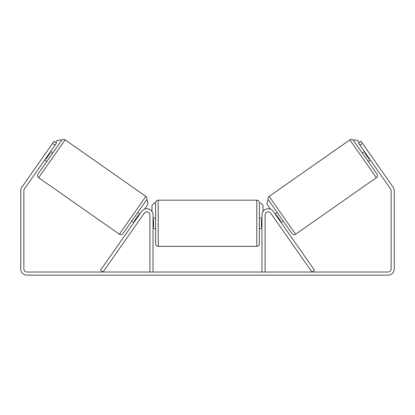 <?xml version="1.0" encoding="UTF-8"?>
<svg xmlns="http://www.w3.org/2000/svg" width="415" height="415" viewBox="0 0 415 415"><rect width="100%" height="100%" fill="white"/><g stroke="black" fill="none" stroke-linecap="round" stroke-linejoin="round"><path stroke-width="0.62" d="M136.452 224.318L137.645 222.616M100.503 270.238L141.707 211.391A6.225 6.225 0 0 1 153.031 214.96L153.031 272.022L149.919 272.022L149.919 214.96A3.113 3.113 0 0 0 144.259 213.175L103.05 272.022L100.503 270.238M314.497 270.238L273.293 211.391A6.225 6.225 0 0 0 261.969 214.96L261.969 272.022L265.081 272.022L265.081 214.96A3.113 3.113 0 0 1 270.741 213.175L311.95 272.022L314.497 270.238M295.61 234.216L269.127 196.399L349.866 139.865A2.594 2.594 0 0 1 353.481 140.503L376.986 174.072A2.594 2.594 0 0 1 376.348 177.682L295.61 234.216A2.594 2.594 0 0 1 291.999 233.583L268.489 200.009L267.644 200.606L267.006 204.216L270.471 209.165M269.127 196.399A2.594 2.594 0 0 0 268.489 200.009M362.259 153.036L364.38 151.548M368.209 161.539L370.33 160.05M365.231 152.767L364.806 153.062L369.054 159.132L369.48 158.836M275.145 214.036L277.272 212.547M281.095 222.533L283.222 221.045M275.996 215.25L276.421 214.949L280.67 221.019L280.244 221.32M55.081 145.177L52.534 143.393L54.023 141.266L56.57 143.05L24.428 188.96A3.113 3.113 0 0 0 23.863 190.744L23.863 268.91A3.113 3.113 0 0 0 26.975 272.022L388.025 272.022A3.113 3.113 0 0 0 391.138 268.91L391.138 190.744A3.113 3.113 0 0 0 390.572 188.96L358.43 143.05L360.977 141.266L362.466 143.393L359.919 145.177M52.534 143.393L21.876 187.175A6.225 6.225 0 0 0 20.75 190.744L20.75 268.91A6.225 6.225 0 0 0 26.975 275.135L388.025 275.135A6.225 6.225 0 0 0 394.25 268.91L394.25 190.744A6.225 6.225 0 0 0 393.124 187.175L362.466 143.393M119.39 234.216L145.873 196.399L65.134 139.865A2.594 2.594 0 0 0 61.519 140.503L38.014 174.072A2.594 2.594 0 0 0 38.652 177.682L119.39 234.216A2.594 2.594 0 0 0 123.001 233.583L146.511 200.009L147.356 200.606L147.994 204.216L144.529 209.165M145.873 196.399A2.594 2.594 0 0 1 146.511 200.009M52.741 153.036L50.62 151.548M49.769 152.767L50.194 153.062L45.946 159.132L45.52 158.836M46.791 161.539L44.67 160.05M139.855 214.036L137.728 212.547M133.905 222.533L131.778 221.045M139.004 215.25L138.579 214.949L134.33 221.019L134.756 221.32M158.219 246.344L256.781 246.344L256.781 200.175L158.219 200.175L158.219 246.344C156.642 246.188 155.781 245.327 155.625 243.75L155.625 202.769L154.588 202.769L151.994 205.363L151.994 211.52M256.781 200.175C258.358 200.331 259.219 201.192 259.375 202.769L259.375 243.75C259.219 245.327 258.358 246.188 256.781 246.344M261.969 226.964L261.45 226.964L261.45 219.556L261.969 219.556M153.031 219.556L153.55 219.556L153.55 226.964L153.031 226.964M55.719 142.454L57.057 140.545L60.673 139.907L61.519 140.503M260.413 202.769L263.006 205.363L263.006 211.52M359.281 142.454L357.943 140.545L354.327 139.907L353.481 140.503M349.866 139.865L376.348 177.682M65.134 139.865L38.652 177.682M158.219 200.175C156.642 200.331 155.781 201.192 155.625 202.769M259.375 218.072L261.969 218.072M261.969 228.447L259.375 228.447M155.625 218.072L153.031 218.072M155.625 228.447L153.031 228.447"/></g></svg>
